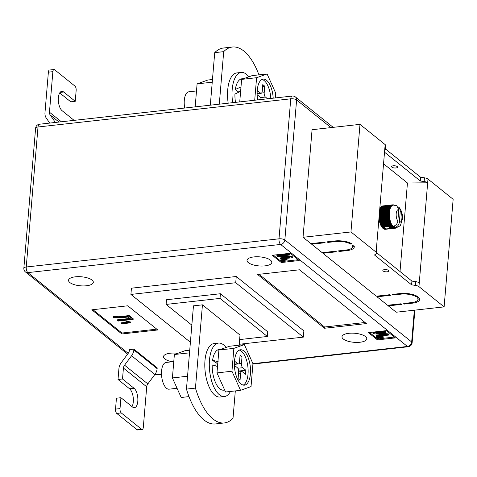<?xml version="1.0" encoding="UTF-8"?>
<svg xmlns="http://www.w3.org/2000/svg" width="477" height="477" viewBox="0 0 477 477"><rect width="100%" height="100%" fill="white"/><g stroke="black" fill="none" stroke-linecap="round" stroke-linejoin="round"><path stroke-width="0.72" d="M390.246 228.441L394.091 228.012A11.764 5.211 -96.4 0 1 393.835 227.893L390.377 228.28L390.401 227.857L389.709 228.638L386.4 228.871L384.832 228.483L384.384 227.547M382.166 227.213L382.238 227.595A11.764 5.211 83.6 0 0 382.482 227.881L384.361 227.672L384.677 226.861M381.666 226.462L381.719 226.903A11.764 5.211 83.6 0 0 381.958 227.237L391.921 226.128A11.764 5.211 -96.4 0 1 391.683 225.788L392.142 225.269A11.424 5.062 83.6 0 0 392.631 225.973A11.424 5.062 83.6 0 0 392.935 226.337C395.713 225.728 397.347 223.975 397.83 221.066L398.79 209.636A6.386 2.826 83.6 0 0 396.202 213.66A6.386 2.826 83.6 0 0 397.83 221.066M395.928 167.964A3.023 1.103 4.8 0 1 391.563 166.628A3.023 1.103 4.8 0 1 393.227 165.793A3.023 1.103 4.8 0 1 397.591 167.129A3.023 1.103 4.8 0 1 395.928 167.964M384.504 269.624A3.023 1.103 -175.2 0 0 382.846 270.459A3.023 1.103 -175.2 0 0 387.211 271.801A3.023 1.103 -175.2 0 0 388.874 270.966A3.023 1.103 -175.2 0 0 384.504 269.624M411.52 302.597L403.733 303.467L404.484 304.07L412.271 303.199A13.445 4.907 -175.2 0 0 419.659 299.49A13.445 4.907 -175.2 0 0 418.842 297.582L417.333 297.755A11.764 4.293 -175.2 0 1 417.983 299.353A11.764 4.293 -175.2 0 1 411.52 302.597M334.89 240.957L327.103 241.827L327.854 242.429L335.641 241.559A11.764 4.293 4.8 0 1 350.619 244.087L352.121 243.92A13.445 4.907 4.8 0 0 334.89 240.957M353.475 245.005L351.966 245.178A11.764 4.293 4.8 0 1 352.616 246.776A11.764 4.293 4.8 0 1 346.159 250.02L338.372 250.89L339.123 251.492L346.91 250.628A13.445 4.907 4.8 0 0 354.292 246.913A13.445 4.907 4.8 0 0 353.475 245.005M417.488 296.497L415.98 296.664A11.764 4.293 -175.2 0 0 401.002 294.136L393.215 295.007L392.464 294.398L400.251 293.534A13.445 4.907 -175.2 0 1 417.488 296.497M401.038 303.766L401.789 304.368L388.314 305.87L396.202 312.22L444.117 306.878L418.949 286.629A5.038 1.836 -175.2 0 0 415.437 285.395L411.603 284.835L374.487 254.98L376.168 253.812A5.038 1.836 4.8 0 0 376.657 253.108A5.038 1.836 4.8 0 0 376.126 252.184L350.959 231.941L303.038 237.284L310.932 243.628L324.408 242.125L325.159 242.727L311.684 244.23L322.202 252.691L335.677 251.188L336.428 251.796L322.953 253.299L376.293 296.205L389.769 294.703L390.52 295.305L377.045 296.807L387.562 305.268L401.038 303.766M388.373 305.179L388.314 305.87M377.104 296.116L377.045 296.807M323.007 252.601L322.953 253.299M311.737 243.538L311.684 244.23M385.16 144.614L384.844 148.353A5.038 1.836 4.8 0 1 385.374 149.277L385.69 145.533A5.038 1.836 4.8 0 0 385.16 144.614L359.992 124.366L312.071 129.708L303.038 237.284M444.117 306.878L453.15 199.303L427.982 179.06A5.038 1.836 -175.2 0 0 424.47 177.82L420.636 177.265L385.404 148.925M383.55 163.766L407.447 182.989L400.012 271.52M391.086 205.694L381.123 206.803A11.764 5.211 83.6 0 0 381.057 206.869L380.968 206.964A11.764 5.211 83.6 0 0 380.908 207.036L390.872 205.921A11.764 5.211 -96.4 0 1 391.086 205.694L391.808 205.825A11.424 5.062 83.6 0 0 391.367 206.308A11.424 5.062 83.6 0 0 390.955 206.899A11.424 5.062 83.6 0 0 390.585 207.596A11.424 5.062 83.6 0 0 390.264 208.389A11.424 5.062 83.6 0 0 389.983 209.272A11.424 5.062 83.6 0 0 389.757 210.232A11.424 5.062 83.6 0 0 389.578 211.263A11.424 5.062 83.6 0 0 389.459 212.348A11.424 5.062 83.6 0 0 389.393 213.475A11.424 5.062 83.6 0 0 389.387 214.638A11.424 5.062 83.6 0 0 389.435 215.825A11.424 5.062 83.6 0 0 389.536 217.017A11.424 5.062 83.6 0 0 389.697 218.198A11.424 5.062 83.6 0 0 389.912 219.36A11.424 5.062 83.6 0 0 390.174 220.493A11.424 5.062 83.6 0 0 390.484 221.584A11.424 5.062 83.6 0 0 390.842 222.616A11.424 5.062 83.6 0 0 391.241 223.582A11.424 5.062 83.6 0 0 391.677 224.47A11.424 5.062 83.6 0 0 392.142 225.269L391.42 225.377A11.764 5.211 -96.4 0 1 391.2 224.995L391.677 224.47L390.949 224.524A11.764 5.211 -96.4 0 1 390.741 224.107L391.241 223.582L390.508 223.588A11.764 5.211 -96.4 0 1 390.323 223.129L390.842 222.616L390.114 222.574A11.764 5.211 -96.4 0 1 389.942 222.085L390.484 221.584L389.757 221.495A11.764 5.211 -96.4 0 1 389.608 220.982L390.174 220.493L389.447 220.362A11.764 5.211 -96.4 0 1 389.321 219.825L389.912 219.36L389.19 219.187A11.764 5.211 -96.4 0 1 389.089 218.633L389.697 218.198L388.988 217.983A11.764 5.211 -96.4 0 1 388.91 217.417L389.536 217.017L388.838 216.761A11.764 5.211 -96.4 0 1 388.785 216.194L389.435 215.825L388.743 215.532A11.764 5.211 -96.4 0 1 388.719 214.972L389.387 214.638L388.707 214.322A11.764 5.211 -96.4 0 1 388.713 213.768L389.393 213.475L388.731 213.13A11.764 5.211 -96.4 0 1 388.767 212.593L389.459 212.348L388.815 211.979A11.764 5.211 -96.4 0 1 388.874 211.46L389.578 211.263L388.958 210.876A11.764 5.211 -96.4 0 1 389.041 210.387L389.757 210.232L389.154 209.832A11.764 5.211 -96.4 0 1 389.262 209.379L389.983 209.272L389.399 208.866A11.764 5.211 -96.4 0 1 389.536 208.449L390.264 208.389L389.703 207.984A11.764 5.211 -96.4 0 1 389.858 207.602L390.585 207.596L390.049 207.191A11.764 5.211 -96.4 0 1 390.228 206.857L390.955 206.899L390.442 206.505A11.764 5.211 -96.4 0 1 390.633 206.219L391.367 206.308L390.872 205.921M381.35 206.779L391.337 205.462A11.764 5.211 -96.4 0 1 391.563 205.289L392.285 205.462A11.424 5.062 83.6 0 0 391.808 205.825L391.337 205.462M391.563 205.289L381.6 206.398A11.764 5.211 83.6 0 0 381.373 206.571M381.844 206.368L391.832 205.116A11.764 5.211 -96.4 0 1 392.07 205.003L392.786 205.223A11.424 5.062 83.6 0 0 392.285 205.462L391.832 205.116M392.07 205.003L382.107 206.112A11.764 5.211 83.6 0 0 381.868 206.231M382.375 206.082L392.356 204.901A11.764 5.211 -96.4 0 1 392.601 204.842L393.304 205.098A11.424 5.062 83.6 0 0 393.298 205.098A11.424 5.062 83.6 0 0 392.786 205.223L392.356 204.901M393.304 205.098L392.893 204.812L382.637 205.957A11.764 5.211 83.6 0 0 382.393 206.01M385.529 229.294L395.493 228.185L395.832 227.815L395.2 228.215A11.764 5.211 -96.4 0 1 394.95 228.215L395.296 227.809A11.424 5.062 83.6 0 0 395.832 227.815C399.112 226.587 400.704 225.591 400.62 224.834L402.457 219.021C402.731 214.656 401.723 210.917 399.428 207.799L398.104 206.827M384.957 229.258L384.987 229.324A11.764 5.211 83.6 0 0 385.243 229.324L395.2 228.215M384.379 229.097L384.432 229.228A11.764 5.211 83.6 0 0 384.689 229.288L394.652 228.179A11.764 5.211 -96.4 0 1 394.396 228.119L394.759 227.678A11.424 5.062 83.6 0 0 395.296 227.809L394.652 228.179M383.806 228.805L383.872 229.002A11.764 5.211 83.6 0 0 384.134 229.121L386.4 228.871M383.24 228.388L383.317 228.65A11.764 5.211 83.6 0 0 383.574 228.829L385.195 228.65M382.691 227.857L382.769 228.185A11.764 5.211 83.6 0 0 383.019 228.411L384.534 228.244M378.947 218.549A11.764 5.211 83.6 0 0 379.024 219.092L379.126 219.742A11.764 5.211 83.6 0 0 379.227 220.296L379.358 220.934A11.764 5.211 83.6 0 0 379.483 221.471L379.644 222.091A11.764 5.211 83.6 0 0 379.686 222.24L379.752 222.461A11.764 5.211 83.6 0 0 379.793 222.61L379.978 223.194A11.764 5.211 83.6 0 0 380.151 223.689L380.36 224.244A11.764 5.211 83.6 0 0 380.551 224.703L380.777 225.216A11.764 5.211 83.6 0 0 380.986 225.639L381.236 226.104A11.764 5.211 83.6 0 0 381.457 226.486L391.42 225.377M378.953 218.508L378.988 218.067M379.775 209.534L379.74 209.117L389.703 207.984M389.858 207.602L379.895 208.717A11.764 5.211 83.6 0 0 379.746 209.075M380.103 208.693L380.086 208.3L390.049 207.191M390.228 206.857L380.264 207.972A11.764 5.211 83.6 0 0 380.086 208.3M380.473 207.948L380.479 207.614L390.442 206.505M390.633 206.219L380.676 207.334A11.764 5.211 83.6 0 0 380.479 207.614M384.844 148.353L376.436 248.445A5.038 1.836 4.8 0 1 376.973 249.364L376.657 253.108M407.447 182.989L427.666 182.798L419.265 282.891A5.038 1.836 -175.2 0 0 415.747 281.651L411.913 281.096L411.603 284.835M359.992 124.366L350.959 231.941M427.982 179.06L427.666 182.798A5.038 1.836 -175.2 0 0 424.154 181.564L420.32 181.004L420.636 177.265M420.32 181.004L384.522 152.205M385.374 149.277A5.038 1.836 4.8 0 1 384.885 149.981L384.695 150.112M411.913 281.096L376.687 252.756M393.298 205.098L396.745 205.676L398.79 209.636M393.835 227.893L394.217 227.428A11.424 5.062 83.6 0 0 394.437 227.547C397.216 226.939 398.85 225.186 399.332 222.276L400.292 210.846L399.428 207.799M394.58 225.842L394.437 227.547A11.424 5.062 83.6 0 0 394.759 227.678L394.091 228.012M390.085 227.457L390.186 227.887L393.281 227.541L393.674 227.058A11.424 5.062 83.6 0 0 394.217 227.428L393.537 227.72A11.764 5.211 -96.4 0 1 393.281 227.541M390.186 227.887L393.537 227.72M389.333 226.992L389.536 227.428L392.732 227.07L393.149 226.569A11.424 5.062 83.6 0 0 393.674 227.058L392.982 227.302A11.764 5.211 -96.4 0 1 392.732 227.07M389.536 227.428L392.982 227.302M388.016 226.486L388.35 226.915L392.195 226.486L392.631 225.973L391.921 226.128M388.35 226.915L392.44 226.772A11.764 5.211 -96.4 0 1 392.195 226.486M393.281 204.871L393.442 204.854A11.764 5.211 -96.4 0 1 393.698 204.913L394.002 205.015M389.709 228.638L394.396 228.119M396.625 227.672A11.764 5.211 -96.4 0 1 396.53 227.744L396.262 227.911A11.764 5.211 -96.4 0 1 396.023 228.024L395.743 228.125A11.764 5.211 -96.4 0 1 395.493 228.185M384.987 229.324L394.95 228.215M384.432 229.228L387.539 228.882M383.872 229.002L385.756 228.793M383.317 228.65L384.832 228.483M382.769 228.185L384.39 228M382.238 227.595L384.504 227.344M392.935 226.337A11.424 5.062 -96.4 0 0 393.149 226.569L392.44 226.772M381.719 226.903L391.683 225.788M381.236 226.104L391.2 224.995M380.986 225.639L390.949 224.524M380.777 225.216L390.741 224.107M380.551 224.703L390.508 223.588M380.36 224.244L390.323 223.129M380.151 223.689L390.114 222.574M379.978 223.194L389.942 222.085M379.793 222.61L389.757 221.495M379.644 222.091L389.608 220.982M379.483 221.471L389.447 220.362M379.358 220.934L389.321 219.825M379.227 220.296L389.19 219.187M379.126 219.742L389.089 218.633M379.024 219.092L388.988 217.983M378.953 218.526L388.91 217.417M379.006 217.852L388.838 216.761M379.054 217.279L388.785 216.194M379.114 216.606L388.743 215.532M379.161 216.039L388.719 214.972M379.215 215.377L388.707 214.322M379.263 214.823L388.713 213.768M379.316 214.179L388.731 213.13M379.364 213.642L388.767 212.593M379.412 213.028L388.815 211.979M379.453 212.509L388.874 211.46M379.507 211.931L388.958 210.876M379.549 211.442L389.041 210.387M379.591 210.9L389.154 209.832M379.626 210.452L389.262 209.379M379.674 209.952L389.399 208.866M379.704 209.54L389.536 208.449M392.893 204.812A11.764 5.211 -96.4 0 1 393.143 204.812L393.442 204.854M379.632 210.429L389.983 209.272M379.555 211.371L389.757 210.232M379.465 212.39L389.578 211.263M379.376 213.469L389.459 212.348M379.281 214.602L389.393 213.475M379.179 215.777L389.387 214.638M379.084 216.975L389.435 215.825M379.054 218.18L389.536 217.017M379.215 219.366L389.697 218.198M379.43 220.529L389.912 219.36M379.692 221.662L390.174 220.493M380.002 222.753L390.484 221.584M380.36 223.785L390.842 222.616M380.759 224.75L391.241 223.582M381.195 225.639L391.677 224.47M350.696 243.145L350.619 244.087M327.914 241.732L327.854 242.429M354.006 245.715A13.445 4.907 4.8 0 1 352.616 246.806M339.183 250.801L339.123 251.492M416.057 295.722L415.98 296.664M393.275 294.309L393.215 295.007M417.977 299.377A13.445 4.907 -175.2 0 0 419.366 298.292M404.544 303.378L404.484 304.07M172.263 361.769A12.432 4.537 4.8 0 1 163.498 356.641A12.432 4.537 4.8 0 1 170.331 353.207A12.432 4.537 4.8 0 1 177.748 353.314M86.486 285.765A12.432 4.537 4.8 0 1 68.533 280.249A12.432 4.537 4.8 0 1 75.366 276.821A12.432 4.537 4.8 0 1 93.319 282.33A12.432 4.537 4.8 0 1 86.486 285.765M264.968 265.868A12.432 4.537 4.8 0 1 247.02 260.359A12.432 4.537 4.8 0 1 253.853 256.924A12.432 4.537 4.8 0 1 271.801 262.439A12.432 4.537 4.8 0 1 264.968 265.868M359.932 342.253A12.432 4.537 4.8 0 1 341.985 336.744A12.432 4.537 4.8 0 1 348.812 333.31A12.432 4.537 4.8 0 1 366.765 338.825A12.432 4.537 4.8 0 1 359.932 342.253M217.309 343.219A13.779 6.1 83.6 0 0 216.594 343.207A13.779 6.1 83.6 0 0 215.902 343.374M258.933 74.871A60.496 26.79 83.6 0 0 243.807 51.015A60.496 26.79 83.6 0 0 232.394 47.02A60.496 26.79 83.6 0 0 223.701 51.647L219.295 104.177M121.873 333.978L91.817 309.806L127.758 305.799L157.809 329.971L121.873 333.978L121.951 333.041L92.908 309.68M290.237 253.281L299.252 260.531L281.287 262.535L272.272 255.284L290.237 253.281M236.246 276.499L131.431 288.186L130.913 294.422L235.727 282.736L236.246 276.499L303.867 330.889L303.342 337.126L239.233 344.275M395.421 337.889L377.45 339.892L368.435 332.636L386.406 330.633L395.421 337.889M324.449 328.254L257.586 274.466L299.514 269.791L366.378 323.579L324.449 328.254L324.557 327.007L259.041 274.305M133.912 349.146L133.846 349.927L157.136 368.661L157.201 367.88L133.912 349.146L129.422 349.647L129.356 350.428A5.038 4.126 -51.2 0 1 128.224 353.332L121.2 362.764A10.083 8.258 128.8 0 0 118.928 368.578L118.016 379.489L122.506 378.988L123.424 368.077L146.713 386.811L143.309 427.344A3.363 1.491 83.6 0 1 142.176 429.479L137.686 429.98A3.363 1.491 -96.4 0 1 137.054 429.759L141.544 429.258A3.363 1.491 83.6 0 0 142.176 429.479M232.394 47.02L223.409 48.022A60.496 26.79 83.6 0 0 214.722 52.649L210.309 105.178M214.722 52.649L223.701 51.647M191.837 325.111L166.115 304.421L220.022 298.411L267.353 336.482L239.627 339.576M235.316 390.913L233.014 418.317A60.496 26.79 -96.4 0 1 224.327 422.944L215.342 423.946A60.496 26.79 -96.4 0 1 186.465 389.101L193.459 305.846L202.445 304.845L240.009 335.057L239.156 345.187M190.401 342.271L130.913 294.422M303.342 337.126L235.727 282.736M166.115 304.421L166.509 299.741L220.41 293.737L267.746 331.807L267.353 336.482M220.022 298.411L220.41 293.737M202.445 304.845L195.451 388.099A60.496 26.79 -96.4 0 0 224.327 422.944M186.465 389.101L195.451 388.099M394.407 337.072L377.528 338.956L377.45 339.892M377.528 338.956L369.526 332.517M378.243 337.519L378.428 338.33L377.724 338.408L376.126 337.12L376.18 336.494L382.065 337.012M376.126 337.12L381.815 337.662L382.399 337.179L380.676 336.935L380.497 336.052L383.085 336.494L383.234 337.43L383.085 336.494M376.293 335.886L385.959 334.806L373.7 333.799L373.02 333.25L373.068 332.624L385.046 331.288L385.672 331.789L385.619 332.415L375.977 333.489L388.212 334.496L388.26 333.876L388.952 334.431L388.898 335.051L376.919 336.386L376.293 335.886L376.347 335.259L382.769 334.544M379.215 333.131L388.26 333.876M298.244 259.721L281.364 261.599L281.287 262.535M281.364 261.599L273.363 255.165M280.78 260.424L285.526 259.899L283.964 259.5L284.668 259.422L287.16 260.001L281.09 260.675L280.834 259.804L283.97 259.452M283.964 259.5L284.018 258.874L284.721 258.796L287.011 259.214L287.16 260.001M280.13 258.534L289.795 257.455L277.536 256.447L276.851 255.893L276.904 255.273L288.883 253.937L289.509 254.438L289.456 255.064L279.808 256.137L292.043 257.145L292.097 256.519L292.789 257.073L292.735 257.699L280.756 259.035L280.13 258.534L280.184 257.908L286.605 257.192M283.052 255.773L292.097 256.519M365.03 322.494L324.557 327.007M156.796 329.154L121.951 333.041M121.14 323.454L128.253 322.661L125.916 322.064L125.97 321.438L127.019 321.325L130.454 321.951L130.71 322.816L121.605 323.829L121.188 322.834L126.465 322.243M117.39 320.443L130.615 318.964L128.176 317.002L120.49 317.861L113.562 317.539L113.15 316.364L118.666 316.734L129.195 315.559L133.196 318.773L133.149 319.399L118.171 321.069L117.39 320.443L117.443 319.817L129.941 318.421M276.851 255.893L288.829 254.557L288.883 253.937M292.043 257.145L292.735 257.699M288.829 254.557L289.456 255.064M286.957 259.84L287.011 259.214M284.668 259.422L284.721 258.796M373.02 333.25L384.999 331.914L385.046 331.288M388.212 334.496L388.898 335.051M384.999 331.914L385.619 332.415M380.443 336.673L383.031 337.12L382.113 337.919L377.253 337.388L378.428 338.33M381.815 337.662L381.868 337.042M113.097 316.984L118.612 317.354L118.666 316.734M118.612 317.354L129.148 316.179L129.195 315.559M115.154 317.211L115.201 316.591M114.993 316.907L115.046 316.287M129.148 316.179L133.149 319.399M125.916 322.064L130.406 322.571L130.454 321.951M130.406 322.571L130.71 322.816M126.971 321.945L127.019 321.325M73.643 120.413L73.673 120.019L62.105 110.712A10.083 4.466 83.6 0 1 58.319 99.759A10.083 4.466 83.6 0 1 61.771 91.34A10.083 4.466 83.6 0 1 63.674 92.001L75.247 101.309L76.159 90.397A3.363 1.491 83.6 0 0 74.919 86.069L54.634 69.755A3.363 1.491 83.6 0 0 54.002 69.529A3.363 1.491 83.6 0 0 52.869 71.663L48.38 72.164L44.975 112.697A10.083 8.258 -51.2 0 0 46.299 118.111L49.739 123.078M75.247 101.309L70.751 101.81L59.703 92.926M48.38 72.164A3.363 1.491 -96.4 0 1 49.507 70.03L54.002 69.529M55.356 122.452L50.127 114.903A5.038 4.126 128.8 0 1 49.465 112.196L52.869 71.663M133.846 349.927A10.083 8.258 128.8 0 1 131.58 355.741L124.557 365.173A5.038 4.126 -51.2 0 0 123.424 368.077M157.136 368.661A10.083 8.258 128.8 0 1 154.87 374.475L147.846 383.907A5.038 4.126 -51.2 0 0 146.713 386.811M116.77 413.44A3.363 1.491 -96.4 0 1 115.529 409.111L116.442 398.2L120.937 397.699L120.019 408.61A3.363 1.491 83.6 0 0 121.259 412.939L116.77 413.44L137.054 429.759M131.98 406.583A10.083 4.466 83.6 0 0 133.172 397.138A10.083 4.466 83.6 0 0 129.583 388.797L118.016 379.489M121.259 412.939L141.544 429.258M120.937 397.699L132.505 407.006A10.083 4.466 83.6 0 0 134.407 407.674A10.083 4.466 83.6 0 0 137.865 399.255A10.083 4.466 83.6 0 0 134.079 388.296L122.506 378.988M195.171 106.866L197.096 83.874L207.847 80.029L212.462 79.516M197.096 83.874L212.241 82.187M189.739 350.16L185.124 350.678L174.373 354.524L172.406 377.927L181.188 397.484L188.993 396.614M174.373 354.524L189.512 352.837M172.406 377.927L187.544 376.24M239.066 91.602A12.605 5.581 83.6 0 0 238.953 92.079M248.803 76.815A26.885 11.907 83.6 0 0 241.237 72.438A26.885 11.907 83.6 0 0 232.198 89.491A26.885 11.907 83.6 0 0 232.669 102.686M241.237 72.438L236.747 72.939A26.885 11.907 83.6 0 0 227.702 89.992A26.885 11.907 83.6 0 0 228.179 103.187M273.202 98.173A17.81 7.888 83.6 0 0 263.203 79.116A17.81 7.888 83.6 0 0 257.216 90.415A17.81 7.888 83.6 0 0 257.646 99.902M270.805 98.435A17.81 7.888 83.6 0 0 262.028 79.462M184.724 108.035A13.445 5.951 -96.4 0 1 184.301 100.331A13.445 5.951 -96.4 0 1 188.82 91.805L196.506 90.952M275.271 97.94L275.682 93.063L267.096 73.959L252.124 75.628L241.624 79.385L239.734 101.899M241.624 79.385L256.596 77.715L254.706 100.23M267.096 73.959L256.596 77.715M261.605 93.015L264.192 92.729L264.741 86.182L262.785 84.608L262.237 91.161A3.363 1.491 83.6 0 1 261.11 93.289A3.363 1.491 83.6 0 1 260.472 93.069L257.318 90.529L257.097 93.188M264.192 92.729A3.363 1.491 83.6 0 0 265.433 97.058L260.555 97.6M267.597 98.793L265.433 97.058M261.265 99.502A3.363 1.491 83.6 0 0 260.132 97.123L257.121 94.696M262.636 86.415L264.741 86.182M243.914 78.562L241.946 78.783A20.499 9.081 83.6 0 0 235.328 89.426L238.363 91.906L240.652 90.928M235.495 102.376A20.499 9.081 83.6 0 1 234.928 94.064L241.04 91.077M240.986 86.969L235.328 89.426M215.807 365.966A12.605 5.581 -96.4 0 1 215.854 365.275A12.605 5.581 -96.4 0 1 216.206 362.824M230.451 391.456A26.885 11.907 -96.4 0 1 224.464 396.53A26.885 11.907 -96.4 0 1 209.469 360.135A26.885 11.907 -96.4 0 1 218.508 343.088A26.885 11.907 -96.4 0 1 226.074 347.465M224.464 396.53L219.975 397.025A26.885 11.907 -96.4 0 1 204.973 360.636A26.885 11.907 -96.4 0 1 214.018 343.589L218.508 343.088M224.691 390.079L223.761 390.18A20.499 9.081 -96.4 0 1 212.193 364.911L217.518 366.473M217.786 363.241L215.616 362.669L212.575 360.254A20.499 9.081 -96.4 0 1 219.217 349.432L221.191 349.212M234.487 361.065A17.81 7.888 -96.4 0 1 240.48 349.766A17.81 7.888 -96.4 0 1 250.413 373.879A17.81 7.888 -96.4 0 1 244.427 385.172A17.81 7.888 -96.4 0 1 234.487 361.065M239.305 350.112A17.81 7.888 -96.4 0 1 248.022 374.141A17.81 7.888 -96.4 0 1 243.204 385.1M173.777 361.596L166.091 362.454A13.445 5.951 83.6 0 0 161.572 370.981A13.445 5.951 83.6 0 0 169.073 389.178L177.062 388.284M240.533 390.335L225.555 392.005L216.975 372.895L218.895 350.035L229.395 346.278L244.373 344.609L252.953 363.712L251.033 386.579L240.533 390.335L231.947 371.225L233.867 348.365L244.373 344.609M218.895 350.035L233.867 348.365M216.975 372.895L231.947 371.225M238.494 373.902L240.599 373.67L240.05 380.217L238.095 378.643L238.649 372.096A3.363 1.491 -96.4 0 0 237.409 367.767L234.392 365.346M234.368 363.832L234.589 361.178L237.749 363.718L234.368 364.094M239.907 357.064L242.012 356.832L240.062 355.258L239.514 361.804A3.363 1.491 -96.4 0 1 238.381 363.939A3.363 1.491 -96.4 0 1 237.749 363.718M242.012 356.832L241.463 363.379L238.876 363.665M237.826 368.25L242.704 367.707A3.363 1.491 -96.4 0 1 241.463 363.379M242.704 367.707L245.858 370.241L245.518 374.296L242.364 371.756A3.363 1.491 -96.4 0 0 241.732 371.535A3.363 1.491 -96.4 0 0 240.599 373.67M238.655 371.046L245.858 370.241M212.575 360.254L218.311 361.81M376.436 248.445L376.126 252.184M419.265 282.891L418.949 286.629M424.154 181.564L424.47 177.82M415.747 281.651L415.437 285.395M399.332 222.276A6.386 2.826 83.6 0 0 401.914 218.251A6.386 2.826 83.6 0 0 400.292 210.846M335.695 240.879L335.641 241.559M346.97 249.918L346.91 250.628M401.056 293.456L401.002 294.136M412.331 302.49L412.271 303.199M252.935 363.677L407.436 346.457L280.619 244.445L27.863 272.617L128.218 353.344M154.757 374.624L161.488 373.873M330.972 127.603L296.605 99.955L284.852 239.961L411.669 341.967L414.334 310.199M292.228 96.05A4.371 1.932 -96.4 0 0 290.761 98.822L38.005 126.995L26.253 266.995L279.003 238.822L290.761 98.822A4.371 1.592 4.8 0 1 296.605 99.955A4.371 3.577 -51.2 0 0 295.454 96.986A4.371 4.371 0 0 0 292.228 96.05L39.478 124.223A4.371 4.371 0 0 0 35.608 128.2L23.85 268.199A4.371 1.592 4.8 0 1 26.253 266.995A4.371 1.932 -96.4 0 0 27.863 272.617A4.371 3.577 -51.2 0 1 25.466 271.973L127.621 354.143M412.128 342.766A4.371 1.592 -175.2 0 0 411.669 341.967A4.371 3.577 -51.2 0 1 407.436 346.457A4.371 1.932 -96.4 0 0 408.258 346.743A4.371 4.371 0 0 0 412.128 342.766L414.871 310.139M284.852 239.961A4.371 1.592 -175.2 0 0 279.003 238.822A4.371 1.932 -96.4 0 0 280.619 244.445A4.371 3.577 -51.2 0 0 284.852 239.961M161.5 374.248L155.508 374.916A4.371 1.932 -96.4 0 1 154.727 374.666M35.608 128.2A4.371 1.592 -175.2 0 1 38.005 126.995A4.371 1.932 -96.4 0 1 39.478 124.223M378.965 337.37L379.018 336.744M61.384 121.784L49.465 112.196M59.011 122.046L50.127 114.903M60.06 92.407L63.674 92.001M124.557 365.173L147.846 383.907M131.58 355.741L154.87 374.475M115.529 409.111L120.019 408.61M129.583 388.797L134.079 388.296M257.097 93.444L260.472 93.069M352.759 245.089L352.616 246.776M418.12 297.666L417.983 299.353M333.202 127.353L295.454 96.986M408.258 346.743L252.923 364.058M154.536 374.916A4.371 4.371 0 0 0 155.508 374.916M23.85 268.199A4.371 4.371 0 0 0 25.466 271.973M257.097 93.736L261.11 93.289M238.661 371.881L241.732 371.535M234.368 364.386L238.381 363.939"/></g></svg>
